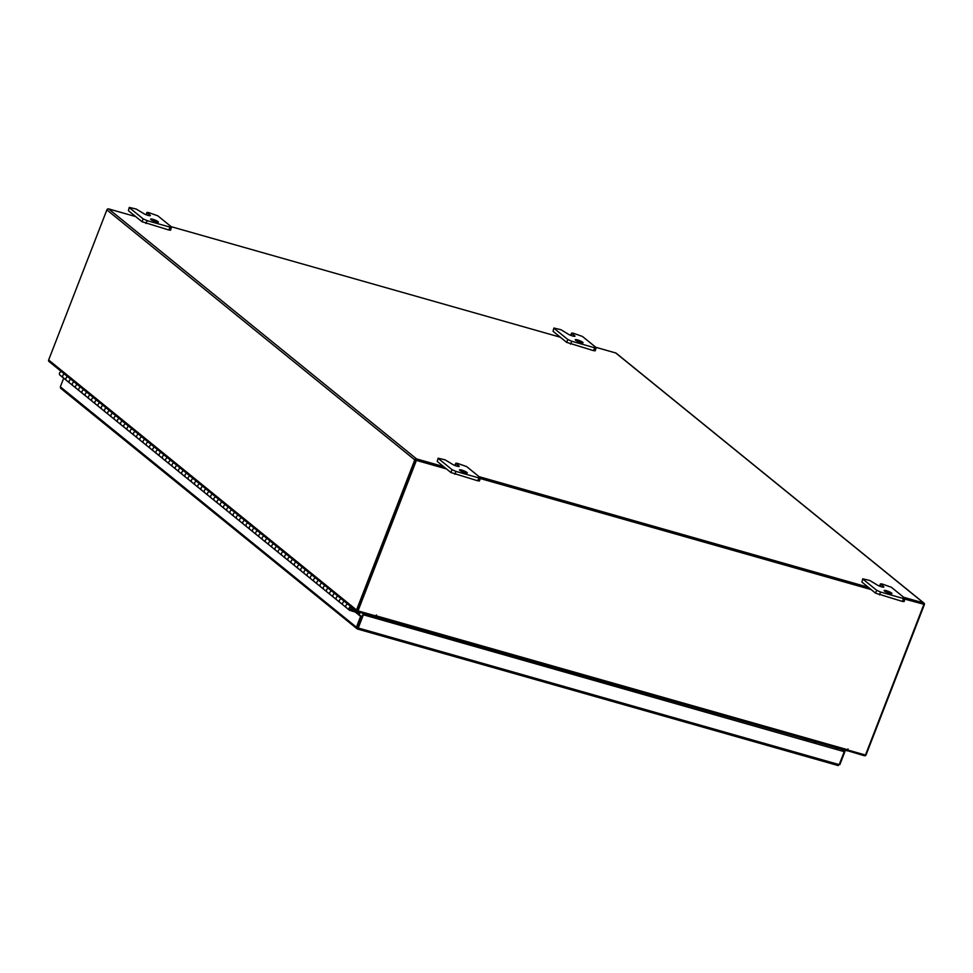 <?xml version="1.0" encoding="UTF-8"?>
<svg xmlns="http://www.w3.org/2000/svg" width="973" height="973" viewBox="0 0 973 973"><rect width="100%" height="100%" fill="white"/><g stroke="black" fill="none" stroke-linecap="round" stroke-linejoin="round"><path stroke-width="1.46" d="M352.372 607.809L351.764 608.149A1.046 0.9 -50.9 0 1 350.219 609.463A1.046 0.9 -50.9 0 1 350.912 607.675L352.056 607.566M65.823 378.947A2.08 1.8 129.1 0 0 66.432 380.382A2.08 1.8 -50.9 0 1 67.842 376.794L67.83 376.794A2.08 1.8 129.1 0 0 65.823 378.947M352.773 608.149A2.08 1.8 -50.9 0 1 349.562 610.266L346.339 607.651A2.08 1.8 -50.9 0 1 347.75 604.075L347.762 604.075A2.08 1.8 129.1 0 0 346.339 607.651L343.128 605.048A2.08 1.8 -50.9 0 1 344.539 601.46L344.527 601.46A2.08 1.8 129.1 0 0 343.128 605.048L339.905 602.433A2.08 1.8 -50.9 0 1 341.316 598.845L341.316 598.845A2.08 1.8 129.1 0 0 339.905 602.433L336.694 599.818A2.08 1.8 -50.9 0 1 338.105 596.23L338.093 596.242A2.08 1.8 129.1 0 0 336.694 599.818L333.471 597.203A2.08 1.8 -50.9 0 1 334.882 593.627L334.882 593.627A2.08 1.8 129.1 0 0 333.471 597.203L330.261 594.588A2.08 1.8 -50.9 0 1 331.671 591.012L331.671 591.012A2.08 1.8 129.1 0 0 330.261 594.588L327.037 591.985A2.08 1.8 -50.9 0 1 328.436 588.397L328.436 588.397A2.08 1.8 129.1 0 0 327.037 591.985L323.827 589.37A2.08 1.8 -50.9 0 1 325.237 585.782L325.237 585.782A2.08 1.8 129.1 0 0 323.827 589.37L320.604 586.755A2.08 1.8 -50.9 0 1 322.002 583.18L322.002 583.18A2.08 1.8 129.1 0 0 320.604 586.755L317.393 584.141A2.08 1.8 -50.9 0 1 318.803 580.565L318.803 580.565A2.08 1.8 129.1 0 0 317.393 584.141L314.17 581.526A2.08 1.8 -50.9 0 1 315.568 577.95L315.568 577.95A2.08 1.8 129.1 0 0 314.17 581.526L310.946 578.923A2.08 1.8 -50.9 0 1 312.369 575.335L312.357 575.335A2.08 1.8 129.1 0 0 310.946 578.923L307.736 576.308A2.08 1.8 -50.9 0 1 309.134 572.72L309.146 572.72A2.08 1.8 129.1 0 0 307.736 576.308L304.513 573.693A2.08 1.8 -50.9 0 1 305.936 570.117L305.936 570.117A2.08 1.8 129.1 0 0 304.513 573.693L301.302 571.078A2.08 1.8 -50.9 0 1 302.7 567.502L302.7 567.502A2.08 1.8 129.1 0 0 301.302 571.078L298.079 568.475A2.08 1.8 -50.9 0 1 299.502 564.887L299.502 564.887A2.08 1.8 129.1 0 0 298.079 568.475L294.868 565.86A2.08 1.8 -50.9 0 1 296.266 562.272L296.266 562.272A2.08 1.8 129.1 0 0 294.868 565.86L291.645 563.245A2.08 1.8 -50.9 0 1 293.068 559.657L293.068 559.657A2.08 1.8 129.1 0 0 291.645 563.245L288.434 560.63A2.08 1.8 -50.9 0 1 289.832 557.055L289.832 557.055A2.08 1.8 129.1 0 0 288.434 560.63L285.211 558.016A2.08 1.8 -50.9 0 1 286.634 554.44L286.634 554.44A2.08 1.8 129.1 0 0 285.211 558.016L282 555.413A2.08 1.8 -50.9 0 1 283.398 551.825L283.398 551.825A2.08 1.8 129.1 0 0 282 555.413L278.777 552.798A2.08 1.8 -50.9 0 1 280.188 549.21L280.188 549.21A2.08 1.8 129.1 0 0 278.777 552.798L275.566 550.183A2.08 1.8 -50.9 0 1 276.964 546.607L276.977 546.595A2.08 1.8 129.1 0 0 275.566 550.183L272.343 547.568A2.08 1.8 -50.9 0 1 273.754 543.992L273.741 543.992A2.08 1.8 129.1 0 0 272.343 547.568L269.132 544.953A2.08 1.8 -50.9 0 1 270.53 541.377L270.53 541.377A2.08 1.8 129.1 0 0 269.132 544.953L265.909 542.35A2.08 1.8 -50.9 0 1 267.32 538.762L267.32 538.762A2.08 1.8 129.1 0 0 265.909 542.35L262.686 539.735A2.08 1.8 -50.9 0 1 264.097 536.147L264.097 536.147A2.08 1.8 129.1 0 0 262.686 539.735L259.475 537.12A2.08 1.8 -50.9 0 1 260.886 533.545L260.886 533.545A2.08 1.8 129.1 0 0 259.475 537.12L256.252 534.505A2.08 1.8 -50.9 0 1 257.663 530.93L257.663 530.93A2.08 1.8 129.1 0 0 256.252 534.505L253.041 531.903A2.08 1.8 -50.9 0 1 254.452 528.315L254.452 528.315A2.08 1.8 129.1 0 0 253.041 531.903L249.818 529.288A2.08 1.8 -50.9 0 1 251.229 525.7L251.229 525.7A2.08 1.8 129.1 0 0 249.818 529.288L246.607 526.673A2.08 1.8 -50.9 0 1 248.018 523.085L248.018 523.085A2.08 1.8 129.1 0 0 246.607 526.673L243.384 524.058A2.08 1.8 -50.9 0 1 244.795 520.482L244.807 520.482A2.08 1.8 129.1 0 0 243.384 524.058L240.173 521.443A2.08 1.8 -50.9 0 1 241.584 517.867L241.572 517.867A2.08 1.8 129.1 0 0 240.173 521.443L236.95 518.84A2.08 1.8 -50.9 0 1 238.349 515.252L238.373 515.252A2.08 1.8 129.1 0 0 236.95 518.84L233.739 516.225A2.08 1.8 -50.9 0 1 235.15 512.637L235.15 512.637A2.08 1.8 129.1 0 0 233.739 516.225L230.516 513.61A2.08 1.8 -50.9 0 1 231.915 510.034L231.915 510.034A2.08 1.8 129.1 0 0 230.516 513.61L227.305 510.995A2.08 1.8 -50.9 0 1 228.716 507.42L228.716 507.42A2.08 1.8 129.1 0 0 227.305 510.995L224.082 508.38A2.08 1.8 -50.9 0 1 225.481 504.805L225.481 504.805A2.08 1.8 129.1 0 0 224.082 508.38L220.871 505.778A2.08 1.8 -50.9 0 1 222.282 502.19L222.282 502.19A2.08 1.8 129.1 0 0 220.871 505.778L217.648 503.163A2.08 1.8 -50.9 0 1 219.047 499.575L219.047 499.575A2.08 1.8 129.1 0 0 217.648 503.163L214.425 500.548A2.08 1.8 -50.9 0 1 215.848 496.972L215.848 496.972A2.08 1.8 129.1 0 0 214.425 500.548L211.214 497.933A2.08 1.8 -50.9 0 1 212.613 494.357L212.613 494.357A2.08 1.8 129.1 0 0 211.214 497.933L207.991 495.33A2.08 1.8 -50.9 0 1 209.414 491.742L209.402 491.742A2.08 1.8 129.1 0 0 207.991 495.33L204.78 492.715A2.08 1.8 -50.9 0 1 206.179 489.127L206.191 489.127A2.08 1.8 129.1 0 0 204.78 492.715L201.557 490.1A2.08 1.8 -50.9 0 1 202.98 486.512L202.98 486.512A2.08 1.8 129.1 0 0 201.557 490.1L198.346 487.485A2.08 1.8 -50.9 0 1 199.745 483.909L199.745 483.909A2.08 1.8 129.1 0 0 198.346 487.485L195.123 484.87A2.08 1.8 -50.9 0 1 196.546 481.294L196.546 481.294A2.08 1.8 129.1 0 0 195.123 484.87L191.912 482.267A2.08 1.8 -50.9 0 1 193.311 478.68L193.311 478.68A2.08 1.8 129.1 0 0 191.912 482.267L188.689 479.653A2.08 1.8 -50.9 0 1 190.112 476.065L190.112 476.065A2.08 1.8 129.1 0 0 188.689 479.653L185.478 477.038A2.08 1.8 -50.9 0 1 186.877 473.462L186.889 473.45A2.08 1.8 129.1 0 0 185.478 477.038L182.255 474.423A2.08 1.8 -50.9 0 1 183.666 470.847L183.666 470.847A2.08 1.8 129.1 0 0 182.255 474.423L179.044 471.808A2.08 1.8 -50.9 0 1 180.443 468.232L180.443 468.232A2.08 1.8 129.1 0 0 179.044 471.808L175.821 469.205A2.08 1.8 -50.9 0 1 177.232 465.617L177.232 465.617A2.08 1.8 129.1 0 0 175.821 469.205L172.598 466.59A2.08 1.8 -50.9 0 1 174.009 463.002L174.021 463.002A2.08 1.8 129.1 0 0 172.598 466.59L169.387 463.975A2.08 1.8 -50.9 0 1 170.798 460.399L170.786 460.399A2.08 1.8 129.1 0 0 169.387 463.975L166.164 461.36A2.08 1.8 -50.9 0 1 167.575 457.784L167.575 457.784A2.08 1.8 129.1 0 0 166.164 461.36L162.953 458.757A2.08 1.8 -50.9 0 1 164.364 455.169L164.364 455.169A2.08 1.8 129.1 0 0 162.953 458.757L159.73 456.142A2.08 1.8 -50.9 0 1 161.141 452.554L161.141 452.554A2.08 1.8 129.1 0 0 159.73 456.142L156.519 453.527A2.08 1.8 -50.9 0 1 157.93 449.94L157.93 449.94A2.08 1.8 129.1 0 0 156.519 453.527L153.296 450.913A2.08 1.8 -50.9 0 1 154.707 447.337L154.707 447.337A2.08 1.8 129.1 0 0 153.296 450.913L150.085 448.298A2.08 1.8 -50.9 0 1 151.496 444.722L151.496 444.722A2.08 1.8 129.1 0 0 150.085 448.298L146.862 445.695A2.08 1.8 -50.9 0 1 148.261 442.107L148.261 442.107A2.08 1.8 129.1 0 0 146.862 445.695L143.651 443.08A2.08 1.8 -50.9 0 1 145.062 439.492L145.062 439.492A2.08 1.8 129.1 0 0 143.651 443.08L140.428 440.465A2.08 1.8 -50.9 0 1 141.827 436.889L141.827 436.889A2.08 1.8 129.1 0 0 140.428 440.465L137.217 437.85A2.08 1.8 -50.9 0 1 138.628 434.274L138.616 434.274A2.08 1.8 129.1 0 0 137.217 437.85L133.994 435.235A2.08 1.8 -50.9 0 1 135.393 431.659L135.405 431.659A2.08 1.8 129.1 0 0 133.994 435.235L130.783 432.632A2.08 1.8 -50.9 0 1 132.194 429.044L132.194 429.044A2.08 1.8 129.1 0 0 130.783 432.632L127.56 430.017A2.08 1.8 -50.9 0 1 128.959 426.429L128.959 426.429A2.08 1.8 129.1 0 0 127.56 430.017L124.337 427.402A2.08 1.8 -50.9 0 1 125.76 423.827L125.76 423.827A2.08 1.8 129.1 0 0 124.337 427.402L121.126 424.787A2.08 1.8 -50.9 0 1 122.525 421.212L122.525 421.212A2.08 1.8 129.1 0 0 121.126 424.787L117.903 422.185A2.08 1.8 -50.9 0 1 119.326 418.597L119.326 418.597A2.08 1.8 129.1 0 0 117.903 422.185L114.692 419.57A2.08 1.8 -50.9 0 1 116.091 415.982L116.091 415.982A2.08 1.8 129.1 0 0 114.692 419.57L111.469 416.955A2.08 1.8 -50.9 0 1 112.892 413.367L112.892 413.367A2.08 1.8 129.1 0 0 111.469 416.955L108.258 414.34A2.08 1.8 -50.9 0 1 109.657 410.764L109.657 410.764A2.08 1.8 129.1 0 0 108.258 414.34L105.035 411.725A2.08 1.8 -50.9 0 1 106.458 408.149L106.446 408.149A2.08 1.8 129.1 0 0 105.035 411.725L101.824 409.122A2.08 1.8 -50.9 0 1 103.223 405.534L103.235 405.534A2.08 1.8 129.1 0 0 101.824 409.122L98.601 406.507A2.08 1.8 -50.9 0 1 100.024 402.919L100 402.919A2.08 1.8 129.1 0 0 98.601 406.507L95.39 403.892A2.08 1.8 -50.9 0 1 96.789 400.317L96.789 400.317A2.08 1.8 129.1 0 0 95.39 403.892L92.167 401.277A2.08 1.8 -50.9 0 1 93.578 397.702L93.578 397.702A2.08 1.8 129.1 0 0 92.167 401.277L88.957 398.662A2.08 1.8 -50.9 0 1 90.355 395.087L90.355 395.087A2.08 1.8 129.1 0 0 88.957 398.662L85.733 396.06A2.08 1.8 -50.9 0 1 87.144 392.472L87.144 392.472A2.08 1.8 129.1 0 0 85.733 396.06L82.523 393.445A2.08 1.8 -50.9 0 1 83.921 389.857L83.921 389.857A2.08 1.8 129.1 0 0 82.523 393.445L79.3 390.83A2.08 1.8 -50.9 0 1 80.71 387.254L80.71 387.254A2.08 1.8 129.1 0 0 79.3 390.83L76.076 388.215A2.08 1.8 -50.9 0 1 77.487 384.639L77.487 384.639A2.08 1.8 129.1 0 0 76.076 388.215L72.866 385.612A2.08 1.8 -50.9 0 1 74.276 382.024L74.276 382.024A2.08 1.8 129.1 0 0 72.866 385.612L69.642 382.997A2.08 1.8 -50.9 0 1 71.053 379.409L71.065 379.409A2.08 1.8 129.1 0 0 69.642 382.997L63.209 377.767A2.08 1.8 -50.9 0 1 64.619 374.191L64.619 374.191A2.08 1.8 129.1 0 0 63.78 378.059M349.562 610.266A2.08 1.8 -50.9 0 1 350.961 606.69L347.75 604.075M351.764 608.149L351.131 607.651M63.209 377.767L59.998 375.152A2.08 1.8 -50.9 0 1 61.408 371.577M358.417 614.048L358.684 613.002L351.898 611.068L352.275 610.107L356.763 611.385M351.229 610.521L351.898 611.068M359.159 614.656L359.621 613.476A1.253 1.095 -50.9 0 0 359.451 612.297M884.481 591.025A4.16 0.718 -158.8 0 1 884.141 590.526A4.16 0.718 -158.8 0 1 887.327 591.012A4.16 0.718 -158.8 0 1 891.56 593.031A4.16 0.718 -158.8 0 1 891.9 593.53A4.16 0.718 -158.8 0 1 888.714 593.056A4.16 0.718 -158.8 0 1 884.481 591.025M862.771 578.826L869.728 580.467L876.442 584.493A4.16 0.718 21.2 0 0 880.674 586.524A4.16 0.718 21.2 0 0 883.861 586.999A4.16 0.718 21.2 0 0 883.52 586.5L880.456 583.849L882.183 584.007L891.329 587.242L904.975 598.322L904.124 601.569L902.397 601.423L875.554 593.153L861.908 582.073L862.771 578.826L861.908 582.073M902.397 601.423L903.503 598.553L880.577 592.034L879.47 594.904M875.554 593.153L876.661 590.283L863.027 579.203M876.661 590.283L880.577 592.034M903.503 598.553L905.231 598.699M575.615 340.246A4.16 0.718 -158.8 0 1 575.274 339.735A4.16 0.718 -158.8 0 1 578.461 340.222A4.16 0.718 -158.8 0 1 582.693 342.253A4.16 0.718 -158.8 0 1 583.034 342.751A4.16 0.718 -158.8 0 1 579.847 342.265A4.16 0.718 -158.8 0 1 575.615 340.246M553.892 328.047L560.862 329.677L567.563 333.715A4.16 0.718 21.2 0 0 571.808 335.734A4.16 0.718 21.2 0 0 574.982 336.22A4.16 0.718 21.2 0 0 574.642 335.721L571.589 333.07L573.316 333.216L582.462 336.463L596.108 347.543L595.245 350.791L593.53 350.645L566.687 342.374L553.041 331.294L553.892 328.047L553.041 331.294M593.53 350.645L594.637 347.762L571.71 341.255L570.592 344.126M566.687 342.374L567.794 339.492L554.148 328.424M567.794 339.492L571.71 341.255M594.637 347.762L596.364 347.92M459.84 470.397A4.16 0.718 -158.8 0 1 459.499 469.898A4.16 0.718 -158.8 0 1 462.686 470.385A4.16 0.718 -158.8 0 1 466.918 472.404A4.16 0.718 -158.8 0 1 467.259 472.902A4.16 0.718 -158.8 0 1 464.072 472.416A4.16 0.718 -158.8 0 1 459.84 470.397M438.13 458.198L445.087 459.84L451.8 463.866A4.16 0.718 21.2 0 0 456.033 465.885A4.16 0.718 21.2 0 0 459.22 466.371A4.16 0.718 21.2 0 0 458.879 465.872L455.814 463.221L457.541 463.379L466.687 466.614L480.334 477.694L479.482 480.942L477.755 480.796L450.913 472.525L437.266 461.445L438.13 458.198L437.266 461.445M477.755 480.796L478.862 477.925L455.936 471.406L454.817 474.277M450.913 472.525L452.019 469.655L438.385 458.575M452.019 469.655L455.936 471.406M478.862 477.925L480.589 478.071M150.973 219.606A4.16 0.718 -158.8 0 1 150.633 219.107A4.16 0.718 -158.8 0 1 153.819 219.594A4.16 0.718 -158.8 0 1 158.052 221.625A4.16 0.718 -158.8 0 1 158.392 222.124A4.16 0.718 -158.8 0 1 155.206 221.637A4.16 0.718 -158.8 0 1 150.973 219.606M129.251 207.407L136.22 209.049L142.922 213.075A4.16 0.718 21.2 0 0 147.154 215.106A4.16 0.718 21.2 0 0 150.341 215.592A4.16 0.718 21.2 0 0 150 215.094L146.947 212.442L148.674 212.588L157.821 215.836L171.467 226.916L170.603 230.163L168.876 230.005L142.034 221.735L128.4 210.667L129.251 207.407L128.4 210.667M168.876 230.005L169.995 227.135L147.069 220.628L145.95 223.498M142.034 221.735L143.153 218.864L129.506 207.796M143.153 218.864L147.069 220.628M169.995 227.135L171.722 227.293M805.072 739.577A6.239 2.919 -74.1 0 0 805.595 739.845A6.239 2.919 -74.1 0 0 807.176 739.48M808.235 739.772A6.239 2.919 105.9 0 1 806.653 740.149L805.595 739.845M816.919 742.241A6.239 2.919 105.9 0 1 815.325 742.618L814.267 742.314A6.239 2.919 -74.1 0 0 815.861 741.937M356.264 612.309L361.664 616.687L357.14 628.886L356.41 627.196L357.76 627.621L362.795 614.632L844.236 751.655L839.2 764.632L838.13 765.52L839.31 764.364M843.834 751.326L844.917 751.545L839.881 764.535M844.917 751.545L842.363 749.465M843.859 751.241L841.304 749.174M355.218 612.005L360.606 616.383L356.41 627.196L60.35 386.804L60.667 388.288L357.261 628.959L838.252 765.593L357.407 628.959M357.14 628.886L358.246 628.011L357.48 627.658M839.2 764.632L358.246 628.011L363.282 615.021M362.795 614.632L844.236 751.655M60.35 386.804L63.695 378.169M361.664 616.687L360.606 616.383M365.349 613.975L364.875 615.228M364.291 613.683L363.817 614.924M836.573 749.222L837.06 747.969M595.804 347.3L615.714 352.956A1.46 1.265 -50.9 0 1 616.116 353.163L924.034 603.163A1.46 1.265 129.1 0 1 924.35 604.647L866.128 754.744A1.46 1.265 129.1 0 1 864.365 755.741L846.753 750.499M847.203 750.864L847.592 749.867M374.8 615.654L374.447 616.566L357.286 611.689A1.46 1.265 129.1 0 1 356.884 611.482L48.966 361.469A1.46 1.265 -50.9 0 1 48.65 359.986L356.556 609.998L414.778 459.888A1.46 1.265 129.1 0 1 416.541 458.903L443.603 466.59M135.697 216.59L108.635 208.903A1.46 1.265 -50.9 0 0 106.872 209.888L48.65 359.986M357.663 610.509L415.836 460.193M171.163 226.673L560.339 337.217M924.034 603.163A1.46 1.265 129.1 0 0 923.632 602.956L903.71 597.3M868.257 587.23L479.069 476.673M923.243 604.124L905.048 599.198M870.653 589.176L480.492 478.339L870.653 589.176M446.485 468.937L416.395 460.387L358.015 610.886L415.909 459.998L446.011 468.548L416.103 460.047M356.556 609.998A1.46 1.265 129.1 0 0 356.884 611.482M836.987 747.945L836.5 749.198M365.507 615.398L365.994 614.158M364.936 615.24L365.422 613.999M374.581 616.201L375.25 616.748A1.46 0.681 -74.1 0 0 375.371 616.809A1.46 0.681 -74.1 0 0 376.332 615.86L376.478 614.972L375.724 615.909L358.015 610.886M847.775 750.013L848.006 748.918L847.775 750.013L865.471 755.036L923.851 604.537M871.127 589.565L480.394 478.57M376.332 615.86L847.325 749.66A1.46 0.681 105.9 0 1 846.352 750.609A1.46 0.681 105.9 0 1 846.242 750.536L375.505 616.821M358.964 623.863L359.341 622.671M344.527 601.46L341.316 598.845M338.093 596.242L334.882 593.627M331.659 591.012L328.436 588.397M325.225 585.782L322.002 583.18M318.791 580.565L315.568 577.95M312.357 575.335L309.134 572.72M305.923 570.117L302.7 567.502M299.489 564.887L296.266 562.272M293.055 559.67L289.832 557.055M286.609 554.44L283.398 551.825M280.175 549.21L276.964 546.607M273.741 543.992L270.53 541.377M267.307 538.762L264.097 536.147M260.873 533.545L257.663 530.93M254.44 528.315L251.229 525.7M248.006 523.097L244.795 520.482M241.572 517.867L238.349 515.252M235.138 512.637L231.915 510.034M228.704 507.42L225.481 504.805M222.27 502.19L219.047 499.575M215.836 496.972L212.613 494.357M209.402 491.742L206.179 489.127M202.968 486.524L199.745 483.909M196.534 481.294L193.311 478.68M190.088 476.065L186.877 473.462M183.654 470.847L180.443 468.232M177.22 465.617L174.009 463.002M170.786 460.399L167.575 457.784M164.352 455.169L161.141 452.554M157.918 449.952L154.707 447.337M151.484 444.722L148.261 442.107M145.05 439.492L141.827 436.889M138.616 434.274L135.393 431.659M132.182 429.044L128.959 426.429M125.748 423.827L122.525 421.212M119.314 418.597L116.091 415.982M112.88 413.367L109.657 410.764M106.446 408.149L103.223 405.534M100 402.919L96.789 400.317M93.566 397.702L90.355 395.087M87.132 392.472L83.921 389.857M80.698 387.254L77.487 384.639M74.264 382.024L71.053 379.409M67.83 376.794L64.619 374.191M880.723 584.226L879.933 586.257M883.265 587.145L883.52 586.5M571.844 333.447L571.066 335.466M574.398 336.354L574.642 335.721M456.082 463.598L455.291 465.629M458.624 466.517L458.879 465.872M147.203 212.819L146.424 214.838M149.757 215.726L150 215.094M106.872 209.888L414.778 459.888M108.635 208.903L416.541 458.903M923.632 602.956L615.714 352.956M880.456 583.849L879.58 586.123M571.589 333.07L570.713 335.332M455.814 463.221L454.938 465.495M146.947 212.442L146.072 214.705M846.352 750.609L375.371 616.809"/></g></svg>
